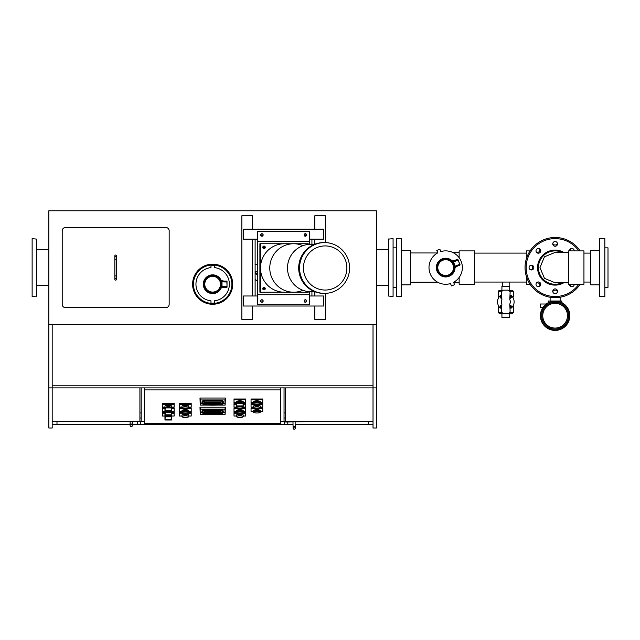 <?xml version="1.0" encoding="UTF-8"?>
<svg xmlns="http://www.w3.org/2000/svg" width="640" height="640" viewBox="0 0 640 640"><rect width="100%" height="100%" fill="white"/><g stroke="black" fill="none" stroke-linecap="round" stroke-linejoin="round"><path stroke-width="0.96" d="M373.024 421.32L284.04 421.32L284.04 387.896M141.168 387.896L141.168 421.32L52.184 421.32M376.368 387.896L376.368 428L373.024 428L373.024 324.4L376.368 324.4L376.368 210.768L48.84 210.768L48.84 324.4L373.024 324.4L373.024 385.808L52.184 385.808L52.184 324.4L52.184 387.896L376.368 387.896L376.368 324.4M48.84 387.896L48.84 428L52.184 428L52.184 387.896L48.84 387.896L48.84 324.4M141.168 421.32L144.512 421.32L144.512 387.896M144.512 421.32L144.512 423.32L280.696 423.32L280.696 389.904L144.512 389.904M280.696 421.32L284.04 421.32M139.912 387.896L139.912 421.32L140.752 421.32L140.752 424.656L132.256 424.656M293.032 424.656L284.456 424.656L284.456 421.32L285.296 421.32L285.296 387.896M368.224 421.32L368.224 424.656L295.184 424.656M284.456 424.656L140.752 424.656M130.112 424.656L56.992 424.656L56.992 421.32M292.984 421.912L293.064 426.512L295.216 426.472L295.248 428.144A1.072 1.072 0 0 1 294.192 429.232A1.072 1.072 0 0 1 293.096 428.176A1.072 1.072 0 0 1 294.152 427.088A1.072 1.072 0 0 1 295.248 428.144A1.072 1.072 0 0 1 294.192 429.232A1.072 1.072 0 0 1 293.096 428.176A1.072 1.072 0 0 1 294.152 427.088A1.072 1.072 0 0 1 295.248 428.144L295.128 421.872M326.2 421.32L285.704 422.048L285.688 421.32M130.112 421.32L130.112 425.712A1.072 1.072 0 0 0 131.184 426.784A1.072 1.072 0 0 0 132.256 425.712L132.256 425.712A1.072 1.072 0 0 0 131.184 424.64A1.072 1.072 0 0 0 130.112 425.712A1.072 1.072 0 0 0 131.184 426.784A1.072 1.072 0 0 0 132.256 425.712L132.256 424.04L132.256 425.712M141.168 412.96L139.912 412.96M141.168 417.976L139.912 417.976M284.04 417.976L285.296 417.976M284.04 412.96L285.296 412.96M52.184 424.656L56.992 424.656M368.224 424.656L373.024 424.656M306.6 301A1.256 1.256 0 0 1 304.72 302.088A1.256 1.256 0 0 1 304.72 299.92A1.256 1.256 0 0 1 306.6 301L304.096 301M263.152 301L260.648 301A1.256 1.256 0 0 1 262.528 299.92A1.256 1.256 0 0 1 262.528 302.088A1.256 1.256 0 0 1 260.648 301M311.928 239.176L311.928 244.256M311.928 291.712L311.928 295.992M260.936 234.16L262.864 234.16M304.384 234.16L306.312 234.16M255.112 295.992L255.112 239.176M65.552 307.688A3.344 3.344 0 0 1 62.208 304.344L62.208 230.816A3.344 3.344 0 0 1 65.552 227.48L165.816 227.48A3.344 3.344 0 0 1 169.16 230.816L169.16 304.344A3.344 3.344 0 0 1 165.816 307.688L65.552 307.688A3.344 3.344 0 0 1 62.208 304.344L62.208 230.816A3.344 3.344 0 0 1 65.552 227.48L165.816 227.48A3.344 3.344 0 0 1 169.16 230.816L169.16 304.344A3.344 3.344 0 0 1 165.816 307.688L65.552 307.688M115.68 280.112A0.832 0.832 0 0 1 114.96 278.864A0.832 0.832 0 0 1 116.408 278.864A0.832 0.832 0 0 1 115.68 280.112M115.68 256.72A0.832 0.832 0 0 1 114.848 255.88A0.832 0.832 0 0 1 115.68 255.048A0.832 0.832 0 0 1 116.52 255.88L116.52 255.88A0.832 0.832 0 0 1 115.68 256.72A0.832 0.832 0 0 1 114.848 255.88L114.848 259.224L116.52 259.224L116.52 279.28A0.832 0.832 0 0 0 115.68 278.44A0.832 0.832 0 0 0 114.848 279.28A0.832 0.832 0 0 0 115.68 280.112A0.832 0.832 0 0 0 116.52 279.28M306.6 234.928A1.472 1.472 0 0 1 304.096 234.928M263.152 234.928A1.472 1.472 0 0 1 260.648 234.928M257.72 239.176L243.52 239.176L243.52 229.144L323.728 229.144L323.728 239.176L309.528 239.176M309.528 295.992L323.728 295.992L323.728 306.016L243.52 306.016L243.52 295.992L257.72 295.992M314.808 306.016L314.808 319.384L325.4 319.384L325.4 293.368M325.4 242.6L325.4 215.776L314.808 215.776L314.808 229.144M314.808 295.992L314.808 291.72L310.88 291.712A23.728 23.368 90 0 1 302.936 290.296A24.232 23.864 -90 0 1 269.776 267.984A24.232 23.864 -90 0 1 293.632 243.752L308.208 243.752L308.208 244.408M284.352 243.752A24.232 23.864 90 0 0 260.488 267.984L260.488 243.752L293.632 243.752A24.232 23.864 -90 0 1 302.936 245.664A23.728 23.368 90 0 1 310.88 244.256L314.784 244.256L314.808 239.176M252.432 229.144L252.432 215.776L241.848 215.776L241.848 319.384L252.432 319.384L252.432 306.016M252.432 295.992L252.432 239.176M263.72 289.856A1.256 1.232 90 0 0 263.72 287.416M265.24 288.64A1.256 1.232 -90 0 1 264.008 289.888A1.256 1.232 -90 0 1 262.776 288.64A1.256 1.232 -90 0 1 264.008 287.384A1.256 1.232 -90 0 1 265.24 288.64M263.72 248.544A1.256 1.232 90 0 0 263.72 246.112M265.24 247.328A1.256 1.232 -90 0 1 264.008 248.584A1.256 1.232 -90 0 1 262.776 247.328A1.256 1.232 -90 0 1 264.008 246.072A1.256 1.232 -90 0 1 265.24 247.328M308.208 291.552L308.208 292.216L260.488 292.216L260.488 267.984A24.232 23.864 90 0 0 284.352 292.216L293.632 292.216M260.488 243.752L259.904 243.752L259.904 292.216L260.488 292.216M302.936 245.664A23.728 23.368 90 0 0 302.936 290.296M324.576 242.584L323.704 242.584A25.4 25.016 90 0 0 298.696 267.984A25.4 25.016 90 0 0 323.704 293.384L324.576 293.384A25.4 25.016 90 0 0 349.592 267.984A25.4 25.016 90 0 0 324.576 242.584A25.4 25.016 90 0 0 299.56 267.984A25.4 25.016 90 0 0 324.576 293.384M346.88 267.984A22.056 21.72 90 0 0 314.296 248.88A22.056 21.72 90 0 0 314.296 287.088A22.056 21.72 90 0 0 346.88 267.984M306.6 234.96A1.256 1.256 0 0 1 304.72 236.048A1.256 1.256 0 0 1 304.72 233.88A1.256 1.256 0 0 1 306.6 234.96M260.648 234.96A1.256 1.256 0 0 1 262.528 233.88A1.256 1.256 0 0 1 262.528 236.048A1.256 1.256 0 0 1 260.648 234.96M309.528 231.216L309.528 241.248L257.72 241.248L257.72 231.216L309.528 231.216M257.72 294.72L309.528 294.72L309.528 304.744L257.72 304.744L257.72 241.248M263.496 246.192L263.496 248.464M263.496 287.496L263.496 289.776M309.528 294.72L309.528 291.672M309.528 244.296L309.528 241.248M48.84 285.472L36.68 285.472L36.68 239.12L36.416 296.304L36.68 239.12L32.128 238.632L32.128 296.528L36.68 296.04M36.68 291.592L36.68 286.848M32.128 287.776L32.128 247.384M376.368 249.688L388.536 249.688L388.536 296.04L388.792 238.856L388.536 296.04L393.08 296.528L393.08 238.632L388.536 239.12M388.536 243.576L388.536 248.312M393.08 247.384L393.08 287.776M214.328 303.352L214.328 300.84L214.328 303.144L210.984 303.144L210.984 300.84A16.712 16.712 0 0 1 210.984 267.584L210.984 265.28L214.328 265.28L214.328 267.584A16.712 16.712 0 0 1 214.328 300.84A16.712 16.712 0 0 0 214.328 267.584L214.328 265.064M193.44 284.208A19.216 19.216 0 0 1 222.264 267.568A19.216 19.216 0 0 1 222.264 300.856A19.216 19.216 0 0 1 193.44 284.208M210.984 265.064L210.984 267.584A16.712 16.712 0 0 0 210.984 300.84L210.984 303.352M232.704 284.208A20.056 20.056 0 0 1 202.624 301.576A20.056 20.056 0 0 1 202.624 266.848A20.056 20.056 0 0 1 232.704 284.208M226.688 281.992L222.008 281.872L226.688 281.992M226.688 281.672L222.008 280.784L226.688 281.872M222.008 280.784L222.008 281.872M222.008 284.208A9.36 9.36 0 0 0 207.976 276.104A9.36 9.36 0 0 0 207.976 292.312A9.36 9.36 0 0 0 222.008 284.208C221.544 287.832 221.544 287.832 222.008 284.208C221.544 287.832 221.544 287.832 222.008 284.208C221.544 280.592 221.544 280.592 222.008 284.208C221.544 280.592 221.544 280.592 222.008 284.208A9.36 9.36 0 0 1 221.256 287.888L226.688 286.792L222.008 287.64L222.008 286.552L226.688 286.744M226.688 286.552L222.008 286.552M222.008 286.432L222.008 281.992M221.8 282.224A9.36 9.36 0 0 0 221.256 280.536L226.688 281.632M227.024 287.016L227.024 281.4M220.672 285.368L220.672 283.048M221.256 280.536A9.36 9.36 0 0 0 206.928 276.808A9.36 9.36 0 0 0 206.928 291.616A9.36 9.36 0 0 0 221.256 287.888M220.76 284.208A8.104 8.104 0 0 0 208.6 277.192A8.104 8.104 0 0 0 208.6 291.232A8.104 8.104 0 0 0 220.76 284.208M280.696 389.904L280.696 387.896M221.04 410.216L221.04 411.248L204.336 411.248L204.336 410.216L221.04 410.216L221.04 411.384L204.336 411.384L204.336 410.216M212.824 413.272L212.824 413.96L213.68 414.152L217.008 413.92L217.008 413.272L217.008 414.048L213.68 414.288L212.824 414.088L212.824 413.272L217.008 413.272M208.368 413.92L211.696 414.152L212.552 413.96L212.552 413.272L212.552 414.088L211.696 414.288L208.368 414.048L208.368 413.272L212.552 413.272M217.272 413.856L220.008 413.96A1.704 0.416 180 0 0 221.328 413.64L221.688 413.208M203.688 413.208L204.048 413.64A1.704 0.416 180 0 0 205.368 413.96L208.104 413.856M218.24 414.176L217.272 413.984L217.272 413.272L218.072 413.072L220.928 413.072L221.728 413.272L221.328 413.768A1.704 0.416 0 0 1 220.008 414.088L218.24 414.048M203.664 413.312L208.104 413.272L208.104 413.984L205.368 414.088A1.704 0.416 0 0 1 204.048 413.768L203.664 413.232M203.84 409.944A1.912 0.464 0 0 1 205.288 409.592A33.728 8.184 0 0 1 220.088 409.592A1.912 0.464 0 0 1 221.536 409.944A33.728 8.184 0 0 1 222.288 412.24L203.088 412.24A33.728 8.184 0 0 1 203.84 409.944L203.336 409.752M222.24 412.992A33.792 8.2 0 0 1 221.664 413.8A2.048 0.496 0 0 1 221.536 413.888A2.048 0.496 0 0 1 220.112 414.176A33.792 8.2 0 0 1 205.264 414.176A2.048 0.496 0 0 1 203.832 413.888A2.048 0.496 0 0 1 203.712 413.8A33.792 8.2 0 0 1 203.136 412.992L222.24 412.992L223.304 412.176A34.76 8.432 0 0 1 222.6 413.264A3.008 0.728 0 0 1 222.424 413.4A3.008 0.728 0 0 1 222.168 413.512M203.088 412.24L202.128 412.16A34.76 8.432 0 0 1 202.056 410.912M223.32 410.912A34.76 8.432 0 0 1 223.248 412.16L222.288 412.24M203.208 413.512A3.008 0.728 0 0 1 202.952 413.4A3.008 0.728 0 0 1 202.776 413.264A34.76 8.432 0 0 1 202.072 412.176L202.296 412.176M223.08 412.176L223.304 412.176A34.76 8.432 0 0 0 223.384 411.92A34.76 8.432 0 0 0 223.448 411.464M201.928 411.464A34.76 8.432 0 0 0 201.992 411.92A34.76 8.432 0 0 0 202.072 412.176L203.136 412.992M201.992 411.92L202.776 409.992L205.048 409.536L220.328 409.536L222.6 409.992L223.384 411.92M208.272 414.304L200.24 414.304L200.432 409.144L224.944 409.144L225.136 414.304L217.104 414.304M200.432 409.144L224.944 409.144M200.24 412.504L202.216 412.504M223.16 412.504L225.136 412.504M225.136 414.304L225.384 407.232L224.944 409.056M225.384 407.232L199.984 407.232L200.432 409.056M199.984 407.232L200.24 414.304M221.04 401.016L221.04 402.048L204.336 402.048L204.336 401.016L221.04 401.016L221.04 402.184L204.336 402.184L204.336 401.016M212.824 404.072L212.824 404.76L213.68 404.952L217.008 404.72L217.008 404.072L217.008 404.848L213.68 405.088L212.824 404.888L212.824 404.072L217.008 404.072M208.368 404.72L211.696 404.952L212.552 404.76L212.552 404.072L212.552 404.888L211.696 405.088L208.368 404.848L208.368 404.072L212.552 404.072M217.272 404.656L220.008 404.76A1.704 0.416 180 0 0 221.328 404.44L221.688 404.008M203.688 404.008L204.048 404.44A1.704 0.416 180 0 0 205.368 404.76L208.104 404.656M218.24 404.976L217.272 404.784L217.272 404.072L218.072 403.872L220.928 403.872L221.728 404.072L221.328 404.568A1.704 0.416 0 0 1 220.008 404.888L218.24 404.848M203.664 404.112L208.104 404.072L208.104 404.784L205.368 404.888A1.704 0.416 0 0 1 204.048 404.568L203.664 404.032M203.84 400.744A1.912 0.464 0 0 1 205.288 400.392A33.728 8.184 0 0 1 220.088 400.392A1.912 0.464 0 0 1 221.536 400.744A33.728 8.184 0 0 1 222.288 403.04L203.088 403.04A33.728 8.184 0 0 1 203.84 400.744L203.336 400.552M222.24 403.792A33.792 8.2 0 0 1 221.664 404.6A2.048 0.496 0 0 1 221.536 404.688A2.048 0.496 0 0 1 220.112 404.976A33.792 8.2 0 0 1 205.264 404.976A2.048 0.496 0 0 1 203.832 404.688A2.048 0.496 0 0 1 203.712 404.6A33.792 8.2 0 0 1 203.136 403.792L222.24 403.792L223.304 402.976A34.76 8.432 0 0 1 222.6 404.064A3.008 0.728 0 0 1 222.424 404.2A3.008 0.728 0 0 1 222.168 404.312M203.088 403.04L202.128 402.96A34.76 8.432 0 0 1 202.056 401.712M223.32 401.712A34.76 8.432 0 0 1 223.248 402.96L222.288 403.04M203.208 404.312A3.008 0.728 0 0 1 202.952 404.2A3.008 0.728 0 0 1 202.776 404.064A34.76 8.432 0 0 1 202.072 402.976L202.296 402.976M223.08 402.976L223.304 402.976A34.76 8.432 0 0 0 223.384 402.72A34.76 8.432 0 0 0 223.448 402.264M201.928 402.264A34.76 8.432 0 0 0 201.992 402.72A34.76 8.432 0 0 0 202.072 402.976L203.136 403.792M201.992 402.72L202.776 400.792L205.048 400.336L220.328 400.336L222.6 400.792L223.384 402.72M208.272 405.104L200.24 405.104L200.432 399.944L224.944 399.944L225.136 405.104L217.104 405.104M200.432 399.944L224.944 399.944M200.24 403.304L202.216 403.304M223.16 403.304L225.136 403.304M225.136 405.104L225.384 398.032L224.944 399.856M225.384 398.032L199.984 398.032L200.432 399.856M199.984 398.032L200.24 405.104M262.752 399.816L262.752 399.008L251.056 399.008L251.056 399.816L262.752 399.816L262.752 402.656L260.248 402.656M253.56 402.656L251.056 402.656L251.056 399.816M260.248 403.264L260.248 401.64A3.344 0.808 180 0 0 256.904 400.832A3.344 0.808 180 0 0 253.56 401.64L253.56 403.264A3.344 0.808 -0 0 1 256.904 402.448A3.344 0.808 -0 0 1 260.248 403.264A3.344 0.808 -0 0 1 260.144 403.456A3.344 0.808 -0 0 1 256.496 404.064A3.344 0.808 -0 0 1 253.56 403.264M254.008 401.232A3.344 0.808 180 0 0 259.8 401.232M253.664 403.464L251.056 403.464L251.056 404.272L262.752 404.272L262.752 407.112L260.248 407.112M260.136 403.464L262.752 403.464L262.752 404.272M253.56 407.112L251.056 407.112L251.056 404.272M260.248 407.72L260.248 406.096A3.344 0.808 180 0 0 256.904 405.288A3.344 0.808 180 0 0 253.56 406.096L253.56 407.72A3.344 0.808 -0 0 1 256.904 406.912A3.344 0.808 -0 0 1 260.248 407.72A3.344 0.808 -0 0 1 260.144 407.912A3.344 0.808 -0 0 1 256.496 408.52A3.344 0.808 -0 0 1 253.56 407.72M254.008 405.696A3.344 0.808 180 0 0 259.8 405.696M191.2 404.272L191.2 403.464L179.504 403.464L179.504 404.272L191.2 404.272L191.2 407.112L188.688 407.112M182.008 407.112L179.504 407.112L179.504 404.272M188.688 407.72L188.688 406.096A3.344 0.808 180 0 0 185.352 405.288A3.344 0.808 180 0 0 182.008 406.096L182.008 407.72A3.344 0.808 -0 0 1 185.352 406.912A3.344 0.808 -0 0 1 188.688 407.72A3.344 0.808 -0 0 1 188.592 407.912A3.344 0.808 -0 0 1 184.944 408.52A3.344 0.808 -0 0 1 182.008 407.72M182.456 405.696A3.344 0.808 180 0 0 188.24 405.696M182.112 407.92L179.504 407.92L179.504 408.736L191.2 408.736L191.2 411.568L188.688 411.568M188.584 407.92L191.2 407.92L191.2 408.736M182.008 411.568L179.504 411.568L179.504 408.736M188.688 412.176L188.688 410.552A3.344 0.808 180 0 0 185.352 409.744A3.344 0.808 180 0 0 182.008 410.552L182.008 412.176A3.344 0.808 -0 0 1 185.352 411.368A3.344 0.808 -0 0 1 188.688 412.176A3.344 0.808 -0 0 1 188.592 412.376A3.344 0.808 -0 0 1 184.944 412.984A3.344 0.808 -0 0 1 182.008 412.176M182.456 410.152A3.344 0.808 180 0 0 188.24 410.152M182.112 412.376L179.504 412.376L179.504 413.192L191.2 413.192L191.2 416.024L188.688 416.024M188.584 412.376L191.2 412.376L191.2 413.192M182.008 416.024L179.504 416.024L179.504 413.192M188.688 416.632L188.688 415.016A3.344 0.808 180 0 0 185.352 414.2A3.344 0.808 180 0 0 182.008 415.016L182.008 416.632A3.344 0.808 -0 0 1 185.352 415.824A3.344 0.808 -0 0 1 188.688 416.632A3.344 0.808 -0 0 1 188.592 416.832A3.344 0.808 -0 0 1 184.944 417.44A3.344 0.808 -0 0 1 182.008 416.632M182.456 414.608A3.344 0.808 180 0 0 188.24 414.608M236.624 412.376L234.008 412.376L234.008 413.192L245.704 413.192L245.704 416.024L243.2 416.024M243.096 412.376L245.704 412.376L245.704 413.192M236.52 416.024L234.008 416.024L234.008 413.192M243.2 416.632L243.2 415.016A3.344 0.808 180 0 0 239.856 414.2A3.344 0.808 180 0 0 236.52 415.016L236.52 416.632A3.344 0.808 -0 0 1 239.856 415.824A3.344 0.808 -0 0 1 243.2 416.632A3.344 0.808 -0 0 1 243.104 416.832A3.344 0.808 -0 0 1 239.448 417.44A3.344 0.808 -0 0 1 236.52 416.632M236.968 414.608A3.344 0.808 180 0 0 242.752 414.608M236.52 403.464L234.008 403.464L234.008 404.272L236.52 404.272M243.2 404.272L245.704 404.272L245.704 407.112L243.2 407.112M243.2 403.464L245.704 403.464L245.704 404.272M236.52 407.112L234.008 407.112L234.008 404.272M245.704 399.816L245.704 399.008L234.008 399.008L234.008 399.816L245.704 399.816L245.704 402.656L243.2 402.656M236.52 402.656L234.008 402.656L234.008 399.816M243.2 407.72L243.2 401.64A3.344 0.808 180 0 0 239.856 400.832A3.344 0.808 180 0 0 236.52 401.64L236.52 406.504A3.344 0.808 -0 0 1 236.544 406.4L243.176 406.4A3.344 0.808 -0 0 1 243.2 406.504A3.344 0.808 -0 0 1 243.176 406.608L236.576 406.608A3.344 0.808 -0 0 1 236.52 406.504L236.52 407.72A3.344 0.808 -0 0 1 239.856 406.912A3.344 0.808 -0 0 1 243.2 407.72A3.344 0.808 -0 0 1 243.104 407.912A3.344 0.808 -0 0 1 239.448 408.52A3.344 0.808 -0 0 1 236.52 407.72M236.968 401.232A3.344 0.808 180 0 0 242.752 401.232M174.152 404.272L174.152 403.464L162.456 403.464L162.456 404.272L174.152 404.272L174.152 407.112L171.648 407.112M164.96 407.112L162.456 407.112L162.456 404.272M171.648 410.96L171.648 406.096A3.344 0.808 180 0 0 168.304 405.288A3.344 0.808 180 0 0 164.96 406.096L164.96 410.96A3.344 0.808 -0 0 1 164.992 410.856L171.624 410.856A3.344 0.808 -0 0 1 171.648 410.96A3.344 0.808 -0 0 1 171.624 411.064L165.016 411.064A3.344 0.808 -0 0 1 164.96 410.96L164.96 415.416A3.344 0.808 -0 0 1 164.992 415.32L171.624 415.32A3.344 0.808 -0 0 1 171.648 415.416A3.344 0.808 -0 0 1 171.624 415.52L165.016 415.52A3.344 0.808 -0 0 1 164.96 415.416L164.96 419.88A3.344 0.808 -0 0 1 164.992 419.776L171.624 419.776A3.344 0.808 -0 0 1 171.648 419.88A3.344 0.808 -0 0 1 171.624 419.976L165.016 419.976A3.344 0.808 -0 0 1 164.96 419.88M165.408 405.696A3.344 0.808 180 0 0 171.2 405.696M164.96 407.92L162.456 407.92L162.456 408.736L164.96 408.736M171.648 408.736L174.152 408.736L174.152 411.568L171.648 411.568M171.648 407.92L174.152 407.92L174.152 408.736M164.96 411.568L162.456 411.568L162.456 408.736M164.96 412.376L162.456 412.376L162.456 413.192L164.96 413.192M171.648 413.192L174.152 413.192L174.152 416.024L171.648 416.024M171.648 412.376L174.152 412.376L174.152 413.192M164.96 416.024L162.456 416.024L162.456 413.192M171.624 419.776L171.544 419.272L165.072 419.272L164.992 419.776M165.208 416.328A3.344 0.808 -0 0 1 166.208 416A3.344 0.808 -0 0 1 171.4 416.328L165.208 416.328L165.072 419.272M165.072 416.84L171.544 416.84L171.4 416.328M171.544 416.84L171.544 419.272M243.176 406.4L243.096 405.896L236.624 405.896L236.544 406.4M236.76 402.96A3.344 0.808 -0 0 1 237.76 402.632A3.344 0.808 -0 0 1 242.96 402.96L236.76 402.96L236.624 405.896M236.624 403.464L243.096 403.464L242.96 402.96M243.096 403.464L243.096 405.896M165 411.072L171.624 411.064M171.624 410.856L171.544 410.352L165.072 410.352L164.992 410.856M165.208 407.416A3.344 0.808 -0 0 1 166.208 407.088A3.344 0.808 -0 0 1 171.4 407.416L165.208 407.416L165.072 410.352M165.072 407.92L171.544 407.92L171.4 407.416M171.544 407.92L171.544 410.352M165 415.536L171.624 415.52M171.624 415.32L171.544 414.808L165.072 414.808L164.992 415.32M165.208 411.872A3.344 0.808 -0 0 1 166.208 411.544A3.344 0.808 -0 0 1 171.4 411.872L165.208 411.872L165.072 414.808M165.072 412.376L171.544 412.376L171.4 411.872M171.544 412.376L171.544 414.808M243.104 412.376A3.344 0.808 0 0 1 239.448 412.984A3.344 0.808 0 0 1 236.52 412.176A3.344 0.808 0 0 1 239.856 411.368A3.344 0.808 0 0 1 243.2 412.176A3.344 0.808 0 0 1 243.104 412.376M260.144 412.376A3.344 0.808 0 0 1 256.496 412.984A3.344 0.808 0 0 1 253.56 412.176A3.344 0.808 0 0 1 256.904 411.368A3.344 0.808 0 0 1 260.248 412.176A3.344 0.808 0 0 1 260.144 412.376M253.664 407.92L251.056 407.92L251.056 408.736L262.752 408.736L262.752 411.568L260.248 411.568M260.136 407.92L262.752 407.92L262.752 408.736M253.56 411.568L251.056 411.568L251.056 408.736M260.248 412.176L260.248 410.552A3.344 0.808 180 0 0 256.904 409.744A3.344 0.808 180 0 0 253.56 410.552L253.56 412.176M254.008 410.152A3.344 0.808 180 0 0 259.8 410.152M236.624 407.92L234.008 407.92L234.008 408.736L245.704 408.736L245.704 411.568L243.2 411.568M243.096 407.92L245.704 407.92L245.704 408.736M236.52 411.568L234.008 411.568L234.008 408.736M243.2 412.176L243.2 410.552A3.344 0.808 180 0 0 239.856 409.744A3.344 0.808 180 0 0 236.52 410.552L236.52 412.176M236.968 410.152A3.344 0.808 180 0 0 242.752 410.152M437.576 282.2L410.576 282.2L410.576 252.96L437.576 252.96M396.368 296.528L396.368 238.632L401.632 238.632L401.632 296.528L396.368 296.528M401.632 250.344L410.576 250.344L410.576 284.816L401.632 284.816M459.144 257.704L459.144 250.896L474.496 250.896L474.496 284.264L459.144 284.264L459.144 277.456M526.296 276.176L526.296 284.264L530.096 284.264M530.096 250.896L526.296 250.896L526.296 258.992M568.6 284.264L568.6 250.896L583.944 250.896L583.944 284.264L568.6 284.264M568.6 252.368L555.248 252.368L544.44 256.816L539.968 267.624L544.472 278.376L555.248 282.8L568.6 282.8M561.96 282.8A16.68 16.68 0 0 1 538.44 267.584A16.68 16.68 0 0 1 561.96 252.368M604.84 267.584L604.84 296.528L599.576 296.528L599.576 238.632L604.84 238.632L604.84 267.584M604.84 287.32L608 287.32L608 247.848L604.84 247.848M599.576 284.816L590.632 284.816L590.632 250.344L599.576 250.344M563.768 282.8A17.496 17.496 0 0 1 543.536 254.464A17.496 17.496 0 0 1 563.768 252.368M574.24 284.264A2.368 2.368 0 0 1 570.944 286.496A2.368 2.368 0 0 1 569.512 284.264M555.128 288.896A2.368 2.368 0 0 1 557.496 291.264A2.368 2.368 0 0 1 555.136 293.632A2.368 2.368 0 0 1 552.76 291.264A2.368 2.368 0 0 1 555.128 288.896M540.056 282.656A2.368 2.368 0 0 1 540.056 286.008A2.368 2.368 0 0 1 536.704 286.008A2.368 2.368 0 0 1 536.704 282.664A2.368 2.368 0 0 1 540.056 282.656M533.808 267.592A2.368 2.368 0 0 1 531.44 269.96A2.368 2.368 0 0 1 529.072 267.592A2.368 2.368 0 0 1 531.44 265.224A2.368 2.368 0 0 1 533.808 267.592M540.04 252.512A2.368 2.368 0 0 1 536.696 252.512A2.368 2.368 0 0 1 536.696 249.168A2.368 2.368 0 0 1 540.04 249.168A2.368 2.368 0 0 1 540.04 252.512M555.112 246.264A2.368 2.368 0 0 1 552.744 243.896A2.368 2.368 0 0 1 555.112 241.528A2.368 2.368 0 0 1 557.48 243.896A2.368 2.368 0 0 1 555.112 246.264M569.496 250.896A2.368 2.368 0 0 1 573.536 249.152A2.368 2.368 0 0 1 574.232 250.896M578.776 250.896A28.944 28.944 0 0 0 528.384 278.672A28.944 28.944 0 0 0 578.776 284.264M563.216 252.368A17.24 17.24 0 0 0 539.2 274.184A17.24 17.24 0 0 0 563.216 282.8M550.112 301L550.112 297.24M580.152 284.264A30.08 30.08 0 0 1 525.04 267.584A30.08 30.08 0 0 1 580.152 250.896M530.976 269.912A2.504 2.504 0 0 0 531.008 265.264M536.4 252.152A2.504 2.504 0 0 0 539.712 248.888M552.792 243.432A2.504 2.504 0 0 0 557.44 243.464M570.544 248.856A2.504 2.504 0 0 0 570.568 250.896M570.568 284.264A2.504 2.504 0 0 0 570.536 286.272M557.456 291.728A2.504 2.504 0 0 0 552.8 291.696M539.696 286.304A2.504 2.504 0 0 0 536.432 282.992M540.416 315.704A14.704 14.704 0 0 1 562.472 302.976A14.704 14.704 0 0 1 562.472 328.44A14.704 14.704 0 0 1 540.416 315.704M546.208 304.008L540.416 304.008L540.416 307.352L543.104 307.232M548.952 302.36L548.44 302.608L548.44 301L555.12 301L561.808 302.608L561.808 301L555.12 301M542.76 315.704A12.368 12.368 0 0 1 561.304 305A12.368 12.368 0 0 1 561.304 326.416A12.368 12.368 0 0 1 542.76 315.704M541.752 315.704A13.368 13.368 0 0 0 561.808 327.288A13.368 13.368 0 0 0 561.808 304.128A13.368 13.368 0 0 0 541.752 315.704M540.752 315.704A14.368 14.368 0 0 0 562.304 328.152A14.368 14.368 0 0 0 562.304 303.264A14.368 14.368 0 0 0 540.752 315.704M457.784 260.152L453.504 262.056L457.784 260.152M457.664 259.864L452.984 260.8L457.736 260.04M453 260.832L453.416 261.832M454.88 265.912A9.36 9.36 0 0 1 455.024 267.68L459.624 264.584L455.624 267.16L455.208 266.16L459.608 264.544M459.528 264.368L455.208 266.16M455.16 266.048L453.464 261.944M453.352 262.248A9.36 9.36 0 0 0 452.208 260.888L457.648 259.824M460.016 264.672L457.872 259.48M454.312 264L454.312 264C452.496 260.832 452.496 260.832 454.312 264C452.496 260.832 452.496 260.832 454.312 264C455.272 267.52 455.272 267.52 454.312 264C455.272 267.52 455.272 267.52 454.312 264A9.36 9.36 0 0 0 438.24 261.888A9.36 9.36 0 0 0 444.448 276.856A9.36 9.36 0 0 0 454.312 264M453.52 265.584L452.632 263.44M452.208 260.888A9.36 9.36 0 0 0 437.544 262.936A9.36 9.36 0 0 0 443.216 276.616A9.36 9.36 0 0 0 455.024 267.68M453.152 264.48A8.104 8.104 0 0 0 439.24 262.648A8.104 8.104 0 0 0 444.616 275.616A8.104 8.104 0 0 0 453.152 264.48M454.544 284.624A19.216 19.216 0 0 1 451.456 285.904L450.496 283.576A16.712 16.712 0 0 1 437.76 252.864L436.792 250.536A19.216 19.216 0 0 1 439.88 249.256L440.84 251.584A16.712 16.712 0 0 1 453.584 282.296L454.544 284.624M509.664 291.24L513.344 291.24L512.48 290.376L508.64 290.376L509.736 290.376L509.736 286.296L501.92 286.296L501.92 290.376L503.016 290.376L499.176 290.376L502.984 290.376M504.08 313.536A2.536 2.536 0 0 1 501.544 310.864L501.896 304.056A4.512 4.512 0 0 1 501.896 299.616L501.544 292.816A2.536 2.536 0 0 1 504.08 290.144L507.576 290.144A2.536 2.536 0 0 1 510.112 292.816L509.752 299.616A4.512 4.512 0 0 1 509.752 304.056L510.112 310.864A2.536 2.536 0 0 1 507.576 313.536L504.08 313.536M501.688 295.552L500.424 295.552A8.288 8.288 0 0 0 500.424 308.12L501.688 308.12M509.968 308.12L511.232 308.12A8.288 8.288 0 0 0 511.232 295.552L509.968 295.552M501.824 298.248A0.872 0.872 0 0 1 500.952 298.176L500.632 297.944A0.936 0.936 0 0 1 500.464 296.568A0.936 0.936 0 0 1 501.736 296.432M501.736 307.24A0.936 0.936 0 0 1 500.464 307.104A0.936 0.936 0 0 1 500.632 305.728L500.952 305.504A0.872 0.872 0 0 1 501.824 305.424M509.824 305.424A0.872 0.872 0 0 1 510.704 305.504L511.024 305.728A0.936 0.936 0 0 1 511.192 307.104A0.936 0.936 0 0 1 509.92 307.24M509.92 296.432A0.936 0.936 0 0 1 511.192 296.568A0.936 0.936 0 0 1 511.024 297.944L510.704 298.176A0.872 0.872 0 0 1 509.824 298.248M501.984 291.24L498.304 291.24L498.304 296.992L498.832 297.392M500.256 297.392L501.784 297.392L500.256 297.392M509.872 297.392L511.392 297.392L509.872 297.392M501.984 312.432L498.304 312.432L499.176 313.304L503.016 313.304L501.92 313.304L501.92 317.376L509.736 317.376L509.736 313.304L508.64 313.304L512.48 313.304L508.664 313.304M501.784 306.28L500.256 306.28L501.784 306.28M511.392 306.28L509.872 306.28L511.392 306.28M287.8 424.656L287.8 422.008M137.408 424.656L137.408 421.32M130.112 424.04L132.256 424.04L132.256 421.32M114.848 259.224L114.848 275.936L116.52 275.936M255.112 273.576L257.72 275.112M257.72 280.992L255.112 279.464M257.72 274.576L255.112 273.04M255.112 272.416L257.72 273.952M255.112 279.576L257.72 281.112M223.72 281.072L226.888 281.072L227.024 287.216M221.096 284.208A8.448 8.448 0 0 0 212.656 275.768A8.448 8.448 0 0 0 204.208 284.208A8.448 8.448 0 0 0 212.656 292.656A8.448 8.448 0 0 0 221.096 284.208M220.528 284.208A7.88 7.88 0 0 0 208.712 277.392A7.88 7.88 0 0 0 208.712 291.032A7.88 7.88 0 0 0 220.528 284.208M222.04 409.752L221.536 409.944M202.776 413.264L203.712 413.8M222.6 413.264L221.664 413.8M222.04 400.552L221.536 400.744M202.776 404.064L203.712 404.6M222.6 404.064L221.664 404.6M454.688 260.44L457.616 259.224L460.096 264.856M453.472 264.344A8.448 8.448 0 0 0 442.432 259.776A8.448 8.448 0 0 0 437.864 270.816A8.448 8.448 0 0 0 448.904 275.384A8.448 8.448 0 0 0 453.472 264.344M452.944 264.56A7.88 7.88 0 0 0 439.416 262.792A7.88 7.88 0 0 0 444.64 275.392A7.88 7.88 0 0 0 452.944 264.56M498.304 296.992L499.104 296.992M500.256 296.992L501.76 296.992M509.888 296.992L511.4 296.992M512.552 296.992L513.344 296.992L512.944 297.392M509.664 312.432L513.344 312.432L512.48 313.304M513.344 312.432L513.344 306.68L512.552 306.68M511.4 306.68L509.888 306.68M501.76 306.68L500.256 306.68M499.104 306.68L498.304 306.68L498.704 306.28M293.064 426.512L293.096 428.176M114.848 275.936L114.848 279.28M116.52 259.224L116.52 255.88M255.112 271.328L257.72 271.328M255.112 264.64L257.72 264.64M255.112 272.36L257.72 273.888M255.112 279.64L257.72 281.176M48.84 249.688L36.68 249.688M376.368 285.472L388.536 285.472M222.008 287.672L226.688 286.792M223.72 287.352L226.888 287.352M221.576 287.016L222.008 287.016M221.576 281.4L222.008 281.4M203.832 413.888L202.952 413.4M221.536 413.888L222.424 413.4M203.832 404.688L202.952 404.2M221.536 404.688L222.424 404.2M171.608 419.992L165 419.992M171.648 410.552L171.648 419.88M243.16 406.616L236.56 406.616M393.208 287.32L396.368 287.32M393.208 247.848L396.368 247.848M453.784 282.8L459.144 282.8M452.576 252.368L459.144 252.368M560.136 301L560.136 297.24M474.496 282.056L526.296 282.056M474.496 253.104L526.296 253.104M583.944 282.056L590.632 282.056M583.944 253.104L590.632 253.104M455.64 267.2L459.624 264.584M457.096 266.248L460.024 265.032M454.992 266.752L455.392 266.592M452.84 261.568L453.24 261.4M509.168 286.296L509.168 282.056M502.488 286.296L502.488 282.056M498.304 291.24L499.176 290.376M513.344 291.24L513.344 296.992M513.344 306.68L512.944 306.28M498.304 312.432L498.304 306.68"/></g></svg>
